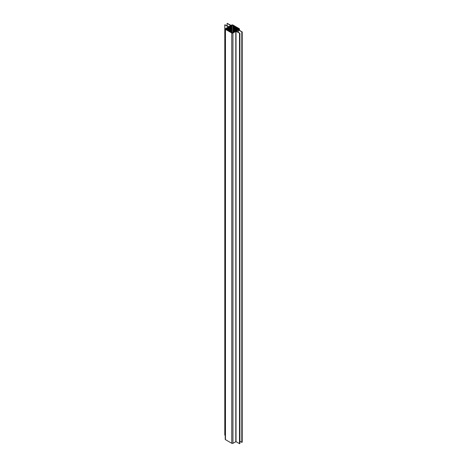 <?xml version="1.0" encoding="UTF-8"?>
<svg xmlns="http://www.w3.org/2000/svg" width="467" height="467" viewBox="0 0 467 467"><rect width="100%" height="100%" fill="white"/><g stroke="black" fill="none" stroke-linecap="round" stroke-linejoin="round"><path stroke-width="0.7" d="M239.238 29.357L238.684 29.806L242.163 31.943L238.31 30.016L236.343 31.067L239.869 33.268L236.016 31.342L232.945 32.988A0.835 0.485 180 0 1 231.76 32.988L225.468 29.357A0.835 0.485 180 0 1 225.222 29.012A0.835 0.485 180 0 1 225.468 28.674L228.363 26.963L224.837 24.763L228.69 26.683L230.657 25.638L227.283 23.35L230.984 25.358L231.76 25.037A0.835 0.485 180 0 1 232.945 25.037L239.238 28.674A0.835 0.485 180 0 1 239.483 29.012A0.835 0.485 180 0 1 239.238 29.357L239.238 30.122M237.872 29.713L232.811 32.637A0.648 0.374 180 0 1 231.895 32.637L226.075 29.275A0.648 0.374 180 0 1 226.075 28.75L231.895 25.387A0.648 0.374 180 0 1 232.811 25.387L238.631 28.75A0.648 0.374 180 0 1 238.631 29.275L237.872 29.713L237.872 28.312M242.163 442.109L241.789 442.325L239.91 441.239M239.869 443.434L239.495 443.65L236.016 441.642L232.945 443.288A0.835 0.485 180 0 1 231.76 443.288L225.468 439.651A0.835 0.485 180 0 1 225.222 439.313L225.222 29.012M225.222 435.407L224.837 435.057M226.524 28.487L226.524 29.538M226.74 28.434L226.74 29.59M226.828 28.312L226.828 29.713M227.05 28.259L227.05 29.765M227.137 28.137L227.137 29.894M227.353 28.084L227.353 29.946M227.447 27.956L227.447 30.069M227.662 27.903L227.662 30.122M227.756 27.781L227.756 30.244M227.972 27.728L227.972 30.297M228.059 27.6L228.059 30.425M228.275 27.547L228.275 30.478M228.369 27.425L228.369 30.6M228.585 27.372L228.585 30.653M228.678 27.244L228.678 30.781M228.894 27.191L228.894 30.834M228.982 27.068L228.982 30.956M229.204 27.016L229.204 31.009M229.291 26.893L229.291 31.137M229.507 26.841L229.507 31.19M229.601 26.712L229.601 31.312M229.817 26.66L229.817 31.365M229.91 26.537L229.91 31.493M230.126 26.485L230.126 31.546M230.213 26.356L230.213 31.668M230.429 26.304L230.429 31.721M230.523 26.181L230.523 31.844M230.739 26.129L230.739 31.896M230.832 26L230.832 32.025M231.048 25.948L231.048 32.077M231.136 25.825L231.136 32.2M231.358 25.773L231.358 32.252M231.445 25.644L231.445 32.381M233.261 25.644L233.261 32.381M233.348 25.773L233.348 32.252M233.564 25.825L233.564 32.2M233.658 25.948L233.658 32.077M233.874 26L233.874 32.025M233.967 26.129L233.967 31.896M234.183 26.181L234.183 31.844M234.271 26.304L234.271 31.721M234.492 26.356L234.492 31.668M234.58 26.485L234.58 31.546M234.796 26.537L234.796 31.493M234.889 26.66L234.889 31.365M235.105 26.712L235.105 31.312M235.199 26.841L235.199 31.19M235.415 26.893L235.415 31.137M235.502 27.016L235.502 31.009M235.718 27.068L235.718 30.956M235.812 27.191L235.812 30.834M236.028 27.244L236.028 30.781M236.121 27.372L236.121 30.653M236.337 27.425L236.337 30.6M236.425 27.547L236.425 30.478M236.646 27.6L236.646 30.425M236.734 27.728L236.734 30.297M236.95 27.781L236.95 30.244M237.043 27.903L237.043 30.122M237.259 27.956L237.259 30.069M237.353 28.084L237.353 29.946M237.569 28.137L237.569 29.894M237.656 28.259L237.656 29.765M237.966 28.434L237.966 29.59M238.182 28.487L238.182 29.538M242.163 31.943L242.163 442.237M242.011 32.025L242.011 442.325M241.789 32.025L241.789 442.325M238.31 30.016L238.31 32.241M238.088 30.016L238.088 32.112M239.869 33.268L239.869 443.562M239.717 33.35L239.717 443.65M239.495 33.35L239.495 443.65M236.016 31.342L236.016 441.642M235.794 31.342L235.794 441.642M232.945 32.988L232.945 443.288M231.76 32.988L231.76 443.288M225.468 29.357L225.468 439.651M224.837 24.891L224.837 435.186M227.131 23.566L227.131 25.784M226.075 28.75L226.075 29.275M231.895 25.387L231.895 32.637M232.811 25.387L232.811 32.637M238.631 28.75L238.631 29.275M239.483 29.012L239.483 30.267M242.21 31.879L242.21 442.173M239.91 33.204L239.91 443.498M224.79 24.827L224.79 435.121M227.09 23.502L227.09 25.761"/></g></svg>
